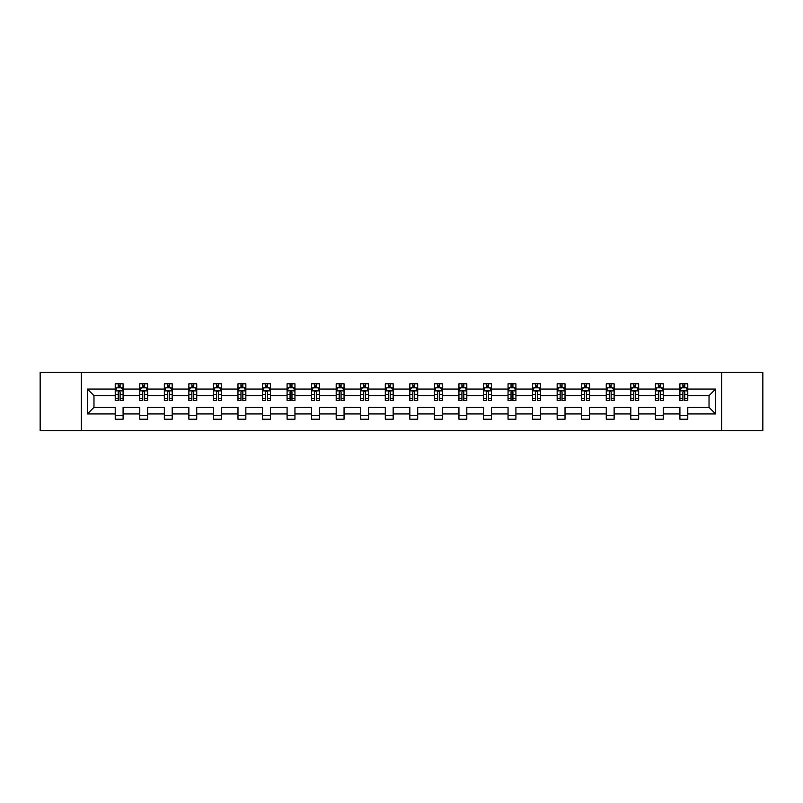 <?xml version="1.0" encoding="UTF-8"?>
<svg xmlns="http://www.w3.org/2000/svg" width="803" height="803" viewBox="0 0 803 803"><rect width="100%" height="100%" fill="white"/><g stroke="black" fill="none" stroke-linecap="round" stroke-linejoin="round"><path stroke-width="1.2" d="M721.696 430.619L762.85 430.619L762.85 372.381L721.696 372.381L721.696 430.619L81.304 430.619L81.304 372.381L40.15 372.381L40.15 430.619L81.304 430.619M687.78 413.936L687.78 407.322L709.029 407.322L715.634 413.936L687.78 413.936L687.78 419.206L679.91 419.206L679.91 413.936L663.228 413.936L663.228 419.206L655.358 419.206L655.358 413.936L638.676 413.936L638.676 419.206L630.807 419.206L630.807 413.936L614.124 413.936L614.124 419.206L606.255 419.206L606.255 413.936L589.573 413.936L589.573 419.206L581.703 419.206L581.703 413.936L565.021 413.936L565.021 419.206L557.152 419.206L557.152 413.936L540.469 413.936L540.469 419.206L532.6 419.206L532.6 413.936L515.917 413.936L515.917 419.206L508.048 419.206L508.048 413.936L491.366 413.936L491.366 419.206L483.496 419.206L483.496 413.936L466.814 413.936L466.814 419.206L458.945 419.206L458.945 413.936L442.262 413.936L442.262 419.206L434.393 419.206L434.393 413.936L417.711 413.936L417.711 419.206L409.841 419.206L409.841 413.936L393.159 413.936L393.159 419.206L385.289 419.206L385.289 413.936L368.607 413.936L368.607 419.206L360.738 419.206L360.738 413.936L344.055 413.936L344.055 419.206L336.186 419.206L336.186 413.936L319.504 413.936L319.504 419.206L311.634 419.206L311.634 413.936L294.952 413.936L294.952 419.206L287.083 419.206L287.083 413.936L270.4 413.936L270.4 419.206L262.531 419.206L262.531 413.936L245.848 413.936L245.848 419.206L237.979 419.206L237.979 413.936L221.297 413.936L221.297 419.206L213.427 419.206L213.427 413.936L196.745 413.936L196.745 419.206L188.876 419.206L188.876 413.936L172.193 413.936L172.193 419.206L164.324 419.206L164.324 413.936L147.642 413.936L147.642 419.206L139.772 419.206L139.772 413.936L123.09 413.936L123.09 419.206L115.22 419.206L115.22 413.936L87.366 413.936L87.366 389.064L115.22 389.064L115.22 383.794L123.09 383.794L123.09 389.064L139.772 389.064L139.772 383.794L147.642 383.794L147.642 389.064L164.324 389.064L164.324 383.794L172.193 383.794L172.193 389.064L188.876 389.064L188.876 383.794L196.745 383.794L196.745 389.064L213.427 389.064L213.427 383.794L221.297 383.794L221.297 389.064L237.979 389.064L237.979 383.794L245.848 383.794L245.848 389.064L262.531 389.064L262.531 383.794L270.4 383.794L270.4 389.064L287.083 389.064L287.083 383.794L294.952 383.794L294.952 389.064L311.634 389.064L311.634 383.794L319.504 383.794L319.504 389.064L336.186 389.064L336.186 383.794L344.055 383.794L344.055 389.064L360.738 389.064L360.738 383.794L368.607 383.794L368.607 389.064L385.289 389.064L385.289 383.794L393.159 383.794L393.159 389.064L409.841 389.064L409.841 383.794L417.711 383.794L417.711 389.064L434.393 389.064L434.393 383.794L442.262 383.794L442.262 389.064L458.945 389.064L458.945 383.794L466.814 383.794L466.814 389.064L483.496 389.064L483.496 383.794L491.366 383.794L491.366 389.064L508.048 389.064L508.048 383.794L515.917 383.794L515.917 389.064L532.6 389.064L532.6 383.794L540.469 383.794L540.469 389.064L557.152 389.064L557.152 383.794L565.021 383.794L565.021 389.064L581.703 389.064L581.703 383.794L589.573 383.794L589.573 389.064L606.255 389.064L606.255 383.794L614.124 383.794L614.124 389.064L630.807 389.064L630.807 383.794L638.676 383.794L638.676 389.064L655.358 389.064L655.358 383.794L663.228 383.794L663.228 389.064L679.91 389.064L679.91 383.794L687.78 383.794L687.78 389.064L715.634 389.064L715.634 413.936M721.696 372.381L81.304 372.381M679.91 389.064L679.91 395.678L663.228 395.678L663.228 389.064M663.228 413.936L663.228 407.322L679.91 407.322L679.91 413.936M655.358 389.064L655.358 395.678L638.676 395.678L638.676 389.064M638.676 413.936L638.676 407.322L655.358 407.322L655.358 413.936M630.807 389.064L630.807 395.678L614.124 395.678L614.124 389.064M614.124 413.936L614.124 407.322L630.807 407.322L630.807 413.936M606.255 389.064L606.255 395.678L589.573 395.678L589.573 389.064M589.573 413.936L589.573 407.322L606.255 407.322L606.255 413.936M581.703 389.064L581.703 395.678L565.021 395.678L565.021 389.064M565.021 413.936L565.021 407.322L581.703 407.322L581.703 413.936M557.152 389.064L557.152 395.678L540.469 395.678L540.469 389.064M540.469 413.936L540.469 407.322L557.152 407.322L557.152 413.936M532.6 389.064L532.6 395.678L515.917 395.678L515.917 389.064M515.917 413.936L515.917 407.322L532.6 407.322L532.6 413.936M508.048 389.064L508.048 395.678L491.366 395.678L491.366 389.064M491.366 413.936L491.366 407.322L508.048 407.322L508.048 413.936M483.496 389.064L483.496 395.678L466.814 395.678L466.814 389.064M466.814 413.936L466.814 407.322L483.496 407.322L483.496 413.936M458.945 389.064L458.945 395.678L442.262 395.678L442.262 389.064M442.262 413.936L442.262 407.322L458.945 407.322L458.945 413.936M434.393 389.064L434.393 395.678L417.711 395.678L417.711 389.064M417.711 413.936L417.711 407.322L434.393 407.322L434.393 413.936M409.841 389.064L409.841 395.678L393.159 395.678L393.159 389.064M393.159 413.936L393.159 407.322L409.841 407.322L409.841 413.936M385.289 389.064L385.289 395.678L368.607 395.678L368.607 389.064M368.607 413.936L368.607 407.322L385.289 407.322L385.289 413.936M360.738 389.064L360.738 395.678L344.055 395.678L344.055 389.064M344.055 413.936L344.055 407.322L360.738 407.322L360.738 413.936M336.186 389.064L336.186 395.678L319.504 395.678L319.504 389.064M319.504 413.936L319.504 407.322L336.186 407.322L336.186 413.936M311.634 389.064L311.634 395.678L294.952 395.678L294.952 389.064M294.952 413.936L294.952 407.322L311.634 407.322L311.634 413.936M287.083 389.064L287.083 395.678L270.4 395.678L270.4 389.064M270.4 413.936L270.4 407.322L287.083 407.322L287.083 413.936M262.531 389.064L262.531 395.678L245.848 395.678L245.848 389.064M245.848 413.936L245.848 407.322L262.531 407.322L262.531 413.936M237.979 389.064L237.979 395.678L221.297 395.678L221.297 389.064M221.297 413.936L221.297 407.322L237.979 407.322L237.979 413.936M213.427 389.064L213.427 395.678L196.745 395.678L196.745 389.064M196.745 413.936L196.745 407.322L213.427 407.322L213.427 413.936M188.876 389.064L188.876 395.678L172.193 395.678L172.193 389.064M172.193 413.936L172.193 407.322L188.876 407.322L188.876 413.936M164.324 389.064L164.324 395.678L147.642 395.678L147.642 389.064M147.642 413.936L147.642 407.322L164.324 407.322L164.324 413.936M139.772 389.064L139.772 395.678L123.09 395.678L123.09 389.064M123.09 413.936L123.09 407.322L139.772 407.322L139.772 413.936M115.22 389.064L115.22 395.678L93.971 395.678L93.971 407.322L115.22 407.322L115.22 413.936M87.366 389.064L93.971 395.678M709.029 407.322L709.029 395.678L687.78 395.678L687.78 389.064M682.901 387.729L684.788 387.729M658.35 387.729L660.237 387.729M633.798 387.729L635.685 387.729M609.246 387.729L611.133 387.729M584.694 387.729L586.581 387.729M560.143 387.729L562.03 387.729M535.591 387.729L537.478 387.729M511.039 387.729L512.926 387.729M486.488 387.729L488.375 387.729M461.936 387.729L463.823 387.729M437.384 387.729L439.271 387.729M412.832 387.729L414.719 387.729M388.281 387.729L390.168 387.729M363.729 387.729L365.616 387.729M339.177 387.729L341.064 387.729M314.625 387.729L316.512 387.729M290.074 387.729L291.961 387.729M265.522 387.729L267.409 387.729M240.97 387.729L242.857 387.729M216.419 387.729L218.306 387.729M191.867 387.729L193.754 387.729M167.315 387.729L169.202 387.729M142.763 387.729L144.65 387.729M118.212 387.729L120.099 387.729M115.22 415.271L123.09 415.271M139.772 415.271L147.642 415.271M164.324 415.271L172.193 415.271M188.876 415.271L196.745 415.271M213.427 415.271L221.297 415.271M237.979 415.271L245.848 415.271M262.531 415.271L270.4 415.271M287.083 415.271L294.952 415.271M311.634 415.271L319.504 415.271M336.186 415.271L344.055 415.271M360.738 415.271L368.607 415.271M385.289 415.271L393.159 415.271M409.841 415.271L417.711 415.271M434.393 415.271L442.262 415.271M458.945 415.271L466.814 415.271M483.496 415.271L491.366 415.271M508.048 415.271L515.917 415.271M532.6 415.271L540.469 415.271M557.152 415.271L565.021 415.271M581.703 415.271L589.573 415.271M606.255 415.271L614.124 415.271M630.807 415.271L638.676 415.271M655.358 415.271L663.228 415.271M679.91 415.271L687.78 415.271M93.971 407.322L87.366 413.936M715.634 389.064L709.029 395.678M120.099 385.841L118.212 385.841M116.696 388L115.22 388L115.22 383.794L118.212 383.794L118.212 387.809M115.22 398.579L115.22 400.556L118.212 400.556L118.212 398.579L115.22 398.579L115.22 395.678M123.09 395.678L123.09 400.556L120.099 400.556L120.099 392.135C119.476 390.92 118.844 390.92 118.212 392.135L118.212 398.579M121.614 388L123.09 388L123.09 383.794L120.099 383.794L120.099 387.809M123.09 390.951L121.514 387.809L116.796 387.809L115.22 390.951M144.65 385.841L142.763 385.841M141.248 388L139.772 388L139.772 383.794L142.763 383.794L142.763 387.809M139.772 398.579L139.772 400.556L142.763 400.556L142.763 398.579L139.772 398.579L139.772 395.678M147.642 395.678L147.642 400.556L144.65 400.556L144.65 392.135C144.028 390.92 143.396 390.92 142.763 392.135L142.763 398.579M146.166 388L147.642 388L147.642 383.794L144.65 383.794L144.65 387.809M147.642 390.951L146.066 387.809L141.348 387.809L139.772 390.951M169.202 385.841L167.315 385.841M165.799 388L164.324 388L164.324 383.794L167.315 383.794L167.315 387.809M164.324 398.579L164.324 400.556L167.315 400.556L167.315 398.579L164.324 398.579L164.324 395.678M172.193 395.678L172.193 400.556L169.202 400.556L169.202 392.135C168.58 390.92 167.947 390.92 167.315 392.135L167.315 398.579M170.718 388L172.193 388L172.193 383.794L169.202 383.794L169.202 387.809M172.193 390.951L170.617 387.809L165.9 387.809L164.324 390.951M193.754 385.841L191.867 385.841M190.351 388L188.876 388L188.876 383.794L191.867 383.794L191.867 387.809M188.876 398.579L188.876 400.556L191.867 400.556L191.867 398.579L188.876 398.579L188.876 395.678M196.745 395.678L196.745 400.556L193.754 400.556L193.754 392.135C193.132 390.92 192.499 390.92 191.867 392.135L191.867 398.579M195.27 388L196.745 388L196.745 383.794L193.754 383.794L193.754 387.809M196.745 390.951L195.169 387.809L190.452 387.809L188.876 390.951M218.306 385.841L216.419 385.841M214.903 388L213.427 388L213.427 383.794L216.419 383.794L216.419 387.809M213.427 398.579L213.427 400.556L216.419 400.556L216.419 398.579L213.427 398.579L213.427 395.678M221.297 395.678L221.297 400.556L218.306 400.556L218.306 392.135C217.673 390.92 217.051 390.92 216.419 392.135L216.419 398.579M219.821 388L221.297 388L221.297 383.794L218.306 383.794L218.306 387.809M221.297 390.951L219.721 387.809L215.003 387.809L213.427 390.951M242.857 385.841L240.97 385.841M239.455 388L237.979 388L237.979 383.794L240.97 383.794L240.97 387.809M237.979 398.579L237.979 400.556L240.97 400.556L240.97 398.579L237.979 398.579L237.979 395.678M245.848 395.678L245.848 400.556L242.857 400.556L242.857 392.135C242.225 390.92 241.603 390.92 240.97 392.135L240.97 398.579M244.373 388L245.848 388L245.848 383.794L242.857 383.794L242.857 387.809M245.848 390.951L244.273 387.809L239.555 387.809L237.979 390.951M267.409 385.841L265.522 385.841M264.006 388L262.531 388L262.531 383.794L265.522 383.794L265.522 387.809M262.531 398.579L262.531 400.556L265.522 400.556L265.522 398.579L262.531 398.579L262.531 395.678M270.4 395.678L270.4 400.556L267.409 400.556L267.409 392.135C266.777 390.92 266.154 390.92 265.522 392.135L265.522 398.579M268.925 388L270.4 388L270.4 383.794L267.409 383.794L267.409 387.809M270.4 390.951L268.824 387.809L264.107 387.809L262.531 390.951M291.961 385.841L290.074 385.841M288.558 388L287.083 388L287.083 383.794L290.074 383.794L290.074 387.809M287.083 398.579L287.083 400.556L290.074 400.556L290.074 398.579L287.083 398.579L287.083 395.678M294.952 395.678L294.952 400.556L291.961 400.556L291.961 392.135C291.328 390.92 290.706 390.92 290.074 392.135L290.074 398.579M293.476 388L294.952 388L294.952 383.794L291.961 383.794L291.961 387.809M294.952 390.951L293.376 387.809L288.658 387.809L287.083 390.951M316.512 385.841L314.625 385.841M313.11 388L311.634 388L311.634 383.794L314.625 383.794L314.625 387.809M311.634 398.579L311.634 400.556L314.625 400.556L314.625 398.579L311.634 398.579L311.634 395.678M319.504 395.678L319.504 400.556L316.512 400.556L316.512 392.135C315.88 390.92 315.258 390.92 314.625 392.135L314.625 398.579M318.028 388L319.504 388L319.504 383.794L316.512 383.794L316.512 387.809M319.504 390.951L317.928 387.809L313.21 387.809L311.634 390.951M341.064 385.841L339.177 385.841M337.661 388L336.186 388L336.186 383.794L339.177 383.794L339.177 387.809M336.186 398.579L336.186 400.556L339.177 400.556L339.177 398.579L336.186 398.579L336.186 395.678M344.055 395.678L344.055 400.556L341.064 400.556L341.064 392.135C340.432 390.92 339.81 390.92 339.177 392.135L339.177 398.579M342.58 388L344.055 388L344.055 383.794L341.064 383.794L341.064 387.809M344.055 390.951L342.479 387.809L337.762 387.809L336.186 390.951M365.616 385.841L363.729 385.841M362.213 388L360.738 388L360.738 383.794L363.729 383.794L363.729 387.809M360.738 398.579L360.738 400.556L363.729 400.556L363.729 398.579L360.738 398.579L360.738 395.678M368.607 395.678L368.607 400.556L365.616 400.556L365.616 392.135C364.984 390.92 364.361 390.92 363.729 392.135L363.729 398.579M367.132 388L368.607 388L368.607 383.794L365.616 383.794L365.616 387.809M368.607 390.951L367.031 387.809L362.314 387.809L360.738 390.951M390.168 385.841L388.281 385.841M386.765 388L385.289 388L385.289 383.794L388.281 383.794L388.281 387.809M385.289 398.579L385.289 400.556L388.281 400.556L388.281 398.579L385.289 398.579L385.289 395.678M393.159 395.678L393.159 400.556L390.168 400.556L390.168 392.135C389.535 390.92 388.913 390.92 388.281 392.135L388.281 398.579M391.683 388L393.159 388L393.159 383.794L390.168 383.794L390.168 387.809M393.159 390.951L391.583 387.809L386.865 387.809L385.289 390.951M414.719 385.841L412.832 385.841M411.317 388L409.841 388L409.841 383.794L412.832 383.794L412.832 387.809M409.841 398.579L409.841 400.556L412.832 400.556L412.832 398.579L409.841 398.579L409.841 395.678M417.711 395.678L417.711 400.556L414.719 400.556L414.719 392.135C414.087 390.92 413.465 390.92 412.832 392.135L412.832 398.579M416.235 388L417.711 388L417.711 383.794L414.719 383.794L414.719 387.809M417.711 390.951L416.135 387.809L411.417 387.809L409.841 390.951M439.271 385.841L437.384 385.841M435.868 388L434.393 388L434.393 383.794L437.384 383.794L437.384 387.809M434.393 398.579L434.393 400.556L437.384 400.556L437.384 398.579L434.393 398.579L434.393 395.678M442.262 395.678L442.262 400.556L439.271 400.556L439.271 392.135C438.639 390.92 438.016 390.92 437.384 392.135L437.384 398.579M440.787 388L442.262 388L442.262 383.794L439.271 383.794L439.271 387.809M442.262 390.951L440.686 387.809L435.969 387.809L434.393 390.951M463.823 385.841L461.936 385.841M460.42 388L458.945 388L458.945 383.794L461.936 383.794L461.936 387.809M458.945 398.579L458.945 400.556L461.936 400.556L461.936 398.579L458.945 398.579L458.945 395.678M466.814 395.678L466.814 400.556L463.823 400.556L463.823 392.135C463.19 390.92 462.568 390.92 461.936 392.135L461.936 398.579M465.339 388L466.814 388L466.814 383.794L463.823 383.794L463.823 387.809M466.814 390.951L465.238 387.809L460.52 387.809L458.945 390.951M488.375 385.841L486.488 385.841M484.972 388L483.496 388L483.496 383.794L486.488 383.794L486.488 387.809M483.496 398.579L483.496 400.556L486.488 400.556L486.488 398.579L483.496 398.579L483.496 395.678M491.366 395.678L491.366 400.556L488.375 400.556L488.375 392.135C487.742 390.92 487.12 390.92 486.488 392.135L486.488 398.579M489.89 388L491.366 388L491.366 383.794L488.375 383.794L488.375 387.809M491.366 390.951L489.79 387.809L485.072 387.809L483.496 390.951M512.926 385.841L511.039 385.841M509.524 388L508.048 388L508.048 383.794L511.039 383.794L511.039 387.809M508.048 398.579L508.048 400.556L511.039 400.556L511.039 398.579L508.048 398.579L508.048 395.678M515.917 395.678L515.917 400.556L512.926 400.556L512.926 392.135C512.294 390.92 511.672 390.92 511.039 392.135L511.039 398.579M514.442 388L515.917 388L515.917 383.794L512.926 383.794L512.926 387.809M515.917 390.951L514.342 387.809L509.624 387.809L508.048 390.951M537.478 385.841L535.591 385.841M534.075 388L532.6 388L532.6 383.794L535.591 383.794L535.591 387.809M532.6 398.579L532.6 400.556L535.591 400.556L535.591 398.579L532.6 398.579L532.6 395.678M540.469 395.678L540.469 400.556L537.478 400.556L537.478 392.135C536.846 390.92 536.223 390.92 535.591 392.135L535.591 398.579M538.994 388L540.469 388L540.469 383.794L537.478 383.794L537.478 387.809M540.469 390.951L538.893 387.809L534.176 387.809L532.6 390.951M562.03 385.841L560.143 385.841M558.627 388L557.152 388L557.152 383.794L560.143 383.794L560.143 387.809M557.152 398.579L557.152 400.556L560.143 400.556L560.143 398.579L557.152 398.579L557.152 395.678M565.021 395.678L565.021 400.556L562.03 400.556L562.03 392.135C561.397 390.92 560.775 390.92 560.143 392.135L560.143 398.579M563.545 388L565.021 388L565.021 383.794L562.03 383.794L562.03 387.809M565.021 390.951L563.445 387.809L558.727 387.809L557.152 390.951M586.581 385.841L584.694 385.841M583.179 388L581.703 388L581.703 383.794L584.694 383.794L584.694 387.809M581.703 398.579L581.703 400.556L584.694 400.556L584.694 398.579L581.703 398.579L581.703 395.678M589.573 395.678L589.573 400.556L586.581 400.556L586.581 392.135C585.949 390.92 585.327 390.92 584.694 392.135L584.694 398.579M588.097 388L589.573 388L589.573 383.794L586.581 383.794L586.581 387.809M589.573 390.951L587.997 387.809L583.279 387.809L581.703 390.951M611.133 385.841L609.246 385.841M607.73 388L606.255 388L606.255 383.794L609.246 383.794L609.246 387.809M606.255 398.579L606.255 400.556L609.246 400.556L609.246 398.579L606.255 398.579L606.255 395.678M614.124 395.678L614.124 400.556L611.133 400.556L611.133 392.135C610.501 390.92 609.879 390.92 609.246 392.135L609.246 398.579M612.649 388L614.124 388L614.124 383.794L611.133 383.794L611.133 387.809M614.124 390.951L612.548 387.809L607.831 387.809L606.255 390.951M635.685 385.841L633.798 385.841M632.282 388L630.807 388L630.807 383.794L633.798 383.794L633.798 387.809M630.807 398.579L630.807 400.556L633.798 400.556L633.798 398.579L630.807 398.579L630.807 395.678M638.676 395.678L638.676 400.556L635.685 400.556L635.685 392.135C635.053 390.92 634.43 390.92 633.798 392.135L633.798 398.579M637.201 388L638.676 388L638.676 383.794L635.685 383.794L635.685 387.809M638.676 390.951L637.1 387.809L632.383 387.809L630.807 390.951M660.237 385.841L658.35 385.841M656.834 388L655.358 388L655.358 383.794L658.35 383.794L658.35 387.809M655.358 398.579L655.358 400.556L658.35 400.556L658.35 398.579L655.358 398.579L655.358 395.678M663.228 395.678L663.228 400.556L660.237 400.556L660.237 392.135C659.604 390.92 658.982 390.92 658.35 392.135L658.35 398.579M661.752 388L663.228 388L663.228 383.794L660.237 383.794L660.237 387.809M663.228 390.951L661.652 387.809L656.934 387.809L655.358 390.951M684.788 385.841L682.901 385.841M681.386 388L679.91 388L679.91 383.794L682.901 383.794L682.901 387.809M679.91 398.579L679.91 400.556L682.901 400.556L682.901 398.579L679.91 398.579L679.91 395.678M687.78 395.678L687.78 400.556L684.788 400.556L684.788 392.135C684.156 390.92 683.534 390.92 682.901 392.135L682.901 398.579M686.304 388L687.78 388L687.78 383.794L684.788 383.794L684.788 387.809M687.78 390.951L686.204 387.809L681.486 387.809L679.91 390.951M123.05 390.88L115.261 390.88M123.09 398.579L120.099 398.579M118.212 394.363L115.22 394.363M123.09 394.363L120.099 394.363M120.099 386.845L118.212 386.845M147.601 390.88L139.812 390.88M147.642 398.579L144.65 398.579M142.763 394.363L139.772 394.363M147.642 394.363L144.65 394.363M144.65 386.845L142.763 386.845M172.153 390.88L164.364 390.88M172.193 398.579L169.202 398.579M167.315 394.363L164.324 394.363M172.193 394.363L169.202 394.363M169.202 386.845L167.315 386.845M196.705 390.88L188.916 390.88M196.745 398.579L193.754 398.579M191.867 394.363L188.876 394.363M196.745 394.363L193.754 394.363M193.754 386.845L191.867 386.845M221.257 390.88L213.468 390.88M221.297 398.579L218.306 398.579M216.419 394.363L213.427 394.363M221.297 394.363L218.306 394.363M218.306 386.845L216.419 386.845M245.808 390.88L238.019 390.88M245.848 398.579L242.857 398.579M240.97 394.363L237.979 394.363M245.848 394.363L242.857 394.363M242.857 386.845L240.97 386.845M270.36 390.88L262.571 390.88M270.4 398.579L267.409 398.579M265.522 394.363L262.531 394.363M270.4 394.363L267.409 394.363M267.409 386.845L265.522 386.845M294.912 390.88L287.123 390.88M294.952 398.579L291.961 398.579M290.074 394.363L287.083 394.363M294.952 394.363L291.961 394.363M291.961 386.845L290.074 386.845M319.464 390.88L311.674 390.88M319.504 398.579L316.512 398.579M314.625 394.363L311.634 394.363M319.504 394.363L316.512 394.363M316.512 386.845L314.625 386.845M344.015 390.88L336.226 390.88M344.055 398.579L341.064 398.579M339.177 394.363L336.186 394.363M344.055 394.363L341.064 394.363M341.064 386.845L339.177 386.845M368.567 390.88L360.778 390.88M368.607 398.579L365.616 398.579M363.729 394.363L360.738 394.363M368.607 394.363L365.616 394.363M365.616 386.845L363.729 386.845M393.119 390.88L385.33 390.88M393.159 398.579L390.168 398.579M388.281 394.363L385.289 394.363M393.159 394.363L390.168 394.363M390.168 386.845L388.281 386.845M417.67 390.88L409.881 390.88M417.711 398.579L414.719 398.579M412.832 394.363L409.841 394.363M417.711 394.363L414.719 394.363M414.719 386.845L412.832 386.845M442.222 390.88L434.433 390.88M442.262 398.579L439.271 398.579M437.384 394.363L434.393 394.363M442.262 394.363L439.271 394.363M439.271 386.845L437.384 386.845M466.774 390.88L458.985 390.88M466.814 398.579L463.823 398.579M461.936 394.363L458.945 394.363M466.814 394.363L463.823 394.363M463.823 386.845L461.936 386.845M491.326 390.88L483.536 390.88M491.366 398.579L488.375 398.579M486.488 394.363L483.496 394.363M491.366 394.363L488.375 394.363M488.375 386.845L486.488 386.845M515.877 390.88L508.088 390.88M515.917 398.579L512.926 398.579M511.039 394.363L508.048 394.363M515.917 394.363L512.926 394.363M512.926 386.845L511.039 386.845M540.429 390.88L532.64 390.88M540.469 398.579L537.478 398.579M535.591 394.363L532.6 394.363M540.469 394.363L537.478 394.363M537.478 386.845L535.591 386.845M564.981 390.88L557.192 390.88M565.021 398.579L562.03 398.579M560.143 394.363L557.152 394.363M565.021 394.363L562.03 394.363M562.03 386.845L560.143 386.845M589.532 390.88L581.743 390.88M589.573 398.579L586.581 398.579M584.694 394.363L581.703 394.363M589.573 394.363L586.581 394.363M586.581 386.845L584.694 386.845M614.084 390.88L606.295 390.88M614.124 398.579L611.133 398.579M609.246 394.363L606.255 394.363M614.124 394.363L611.133 394.363M611.133 386.845L609.246 386.845M638.636 390.88L630.847 390.88M638.676 398.579L635.685 398.579M633.798 394.363L630.807 394.363M638.676 394.363L635.685 394.363M635.685 386.845L633.798 386.845M663.188 390.88L655.399 390.88M663.228 398.579L660.237 398.579M658.35 394.363L655.358 394.363M663.228 394.363L660.237 394.363M660.237 386.845L658.35 386.845M687.739 390.88L679.95 390.88M687.78 398.579L684.788 398.579M682.901 394.363L679.91 394.363M687.78 394.363L684.788 394.363M684.788 386.845L682.901 386.845"/></g></svg>
